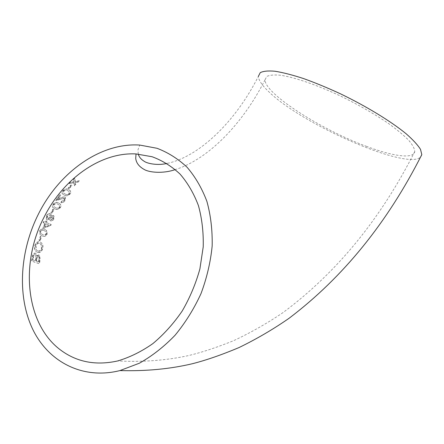 <?xml version="1.0" encoding="UTF-8"?>
<svg xmlns="http://www.w3.org/2000/svg" width="444" height="444" viewBox="0 0 444 444"><rect width="100%" height="100%" fill="white"/><g stroke="black" fill="none" stroke-linecap="round" stroke-linejoin="round"><path stroke-width="0.33" stroke-dasharray="2.22 1.67" d="M50.982 216.111L53.158 215.362L53.663 215.706L53.613 218.831C52.769 220.407 51.704 221.045 50.422 220.746L49.911 220.407L49.656 218.737L46.97 219.78L46.331 219.347L46.343 215.784C47.358 213.986 48.612 213.264 50.105 213.631L50.71 214.041L50.982 216.111L51.26 216.267L50.988 214.202L50.383 213.792C48.895 213.42 47.641 214.136 46.62 215.945L46.609 219.508L47.247 219.941L49.911 218.886L50.189 220.568L50.699 220.907C51.965 221.217 53.03 220.579 53.891 218.986L53.94 215.862L53.435 215.518L51.26 216.267M421.8 154.623C417.976 175.152 303.935 126.285 269.009 91.93C262.093 85.453 258.558 80.242 258.397 76.29C235.581 121.7 198.984 156.954 166.916 163.448M68.842 188.522L68.037 188.139L70.907 184.959L71.7 185.337L68.842 188.522L69.125 188.672L71.984 185.492L71.19 185.109L68.326 188.295L69.125 188.672M69.741 193.906C67.743 195.76 65.867 196.137 64.114 195.044L62.465 193.917C61.677 193.057 61.777 191.969 62.771 190.665C64.863 188.817 66.789 188.461 68.543 189.588L70.113 190.676C70.874 191.514 70.751 192.591 69.741 193.906L70.024 194.056C71.029 192.752 71.157 191.675 70.396 190.826L68.826 189.738C67.088 188.606 65.163 188.966 63.054 190.815C62.06 192.119 61.955 193.201 62.743 194.072L64.391 195.194C66.145 196.292 68.021 195.915 70.024 194.056M59.735 194.688L60.556 195.066L57.437 199.356L59.391 198.535C61.3 197.314 63.092 196.797 64.769 196.986L65.24 197.325L64.707 200.538C63.542 202.153 62.227 202.803 60.773 202.486L61.455 201.304L63.975 200.244L64.258 198.329L63.947 198.107L55.578 200.472L59.735 194.688L60.012 194.844L55.855 200.633L64.225 198.257L64.535 198.479L64.258 200.394L61.738 201.459L61.05 202.642C62.499 202.964 63.814 202.314 64.99 200.694L65.518 197.475L65.052 197.142C63.375 196.953 61.583 197.463 59.674 198.69L57.714 199.511L60.839 195.221L60.012 194.844M60.118 207.392C58.342 209.39 56.555 209.851 54.751 208.769L52.964 207.598C52.159 206.749 52.159 205.639 52.964 204.268C54.823 202.264 56.649 201.82 58.442 202.941L60.156 204.079C60.945 204.912 60.928 206.016 60.118 207.392L60.395 207.548C61.205 206.177 61.222 205.073 60.434 204.234L58.725 203.097C56.943 201.97 55.117 202.414 53.241 204.423C52.436 205.788 52.436 206.898 53.247 207.753L55.028 208.924C56.826 210.012 58.614 209.551 60.395 207.548M51.676 213.103L50.838 212.748L52.897 209.157L53.73 209.518L51.676 213.103L51.954 213.264L54.007 209.673L53.175 209.318L51.116 212.909L51.954 213.264M50.932 224.364L50.461 225.397L43.845 227.933L42.985 227.594L44.816 223.382L43.107 222.694L43.684 221.434L45.393 222.122L45.982 220.868L46.831 221.217L46.243 222.466L51.204 224.525L46.52 222.627L47.108 221.378L46.259 221.029L45.671 222.283L43.962 221.595L43.384 222.86L45.088 223.548L43.262 227.755L44.117 228.094L50.738 225.558L51.204 224.525M39.505 231.047C40.926 228.76 42.591 228.161 44.511 229.243L46.47 230.464L46.936 233.933C45.599 236.208 43.962 236.824 42.025 235.775L39.999 234.526L39.782 231.207L40.271 234.693L42.302 235.942C44.234 236.991 45.871 236.375 47.208 234.093L46.748 230.625L44.789 229.404C42.879 228.316 41.209 228.915 39.782 231.207M39.855 240.687L38.983 240.359L40.321 236.325L41.181 236.658L39.855 240.687L40.127 240.853L41.453 236.824L40.593 236.491L39.261 240.526L40.127 240.853M37.218 252.231L35.831 251.298C34.554 249.828 34.194 247.941 34.76 245.649C35.842 242.496 37.601 241.264 40.038 241.963L41.481 242.935C42.663 244.355 42.974 246.192 42.408 248.44C41.392 251.659 39.66 252.925 37.218 252.231L37.49 252.403C39.927 253.108 41.653 251.842 42.68 248.612C43.246 246.359 42.935 244.522 41.753 243.101L40.31 242.13C37.89 241.425 36.13 242.652 35.032 245.815C34.471 248.118 34.826 250 36.103 251.471L37.49 252.403M36.819 255.905L38.722 254.923L39.288 255.294L39.888 259.318L39.177 263.614L31.602 261.022L32.362 256.593C32.69 254.146 33.716 252.997 35.431 253.141L36.075 253.552L37.091 256.077L36.347 253.724L35.709 253.313C33.994 253.163 32.973 254.312 32.64 256.765L31.874 261.194L39.449 263.792L40.16 259.49L39.566 255.467L38.994 255.095L37.091 256.077M69.159 183.505L70.302 182.301L73.787 181.79L73.266 179.321L74.503 178.127L74.997 181.574L79.171 180.747L77.978 181.907L74.986 182.445L75.452 184.465L74.303 185.681L73.787 182.662L69.159 183.505L74.07 182.811L74.586 185.831L75.741 184.615L75.275 182.595L78.261 182.057L79.454 180.897L75.286 181.724L74.792 178.277L73.549 179.47L74.07 181.94L70.585 182.456L69.442 183.655M366.822 146.487C321.767 130.031 264.68 93.839 265.035 79.803L266.761 76.485C269.558 75.069 274.126 74.653 280.464 75.241C294.5 77.278 316.666 84.832 340.326 95.948C358.458 104.784 374.558 113.997 388.622 123.593C397.036 129.687 403.729 135.254 408.713 140.287C412.604 144.899 414.613 148.662 414.752 151.576C413.73 159.307 392.818 156.277 366.822 146.487M73.787 182.662L74.07 182.811M74.303 185.681L74.586 185.831M75.452 184.465L75.741 184.615M74.986 182.445L75.275 182.595M77.978 181.907L78.261 182.057M79.171 180.747L79.454 180.897M74.997 181.574L75.286 181.724M74.503 178.127L74.792 178.277M73.266 179.321L73.549 179.47M73.787 181.79L74.07 181.94M70.302 182.301L70.585 182.456M39.189 259.69L38.8 262.004L36.541 261.222L36.98 258.708C37.08 257.231 37.612 256.493 38.573 256.488L39.039 256.776L39.189 259.69L38.767 256.604L38.301 256.316C37.34 256.316 36.813 257.054 36.702 258.536L36.98 258.708M36.136 258.18L35.659 260.922L33.006 260.006L33.528 257.059C33.694 255.467 34.316 254.695 35.398 254.751L35.864 255.045L36.136 258.18L35.587 254.878L35.12 254.579C34.049 254.517 33.422 255.283 33.25 256.882L33.528 257.059M35.431 253.141L35.709 253.313M32.362 256.593L32.64 256.765M36.702 258.536L36.269 261.05L36.541 261.222M36.269 261.05L38.8 262.004M38.523 261.832L38.917 259.518M33.25 256.882L32.728 259.834L33.006 260.006M32.728 259.834L35.659 260.922M35.12 254.579L35.398 254.751M35.387 260.745L35.864 258.008M37.801 250.977L36.669 250.255L35.903 246.154C36.735 243.778 38.062 242.896 39.899 243.495L41.131 244.272L41.819 248.279C41.02 250.738 39.677 251.637 37.801 250.977L37.529 250.805C39.394 251.471 40.731 250.577 41.547 248.107L40.854 244.106L39.627 243.329C37.812 242.718 36.48 243.601 35.631 245.982L35.903 246.154M35.631 245.982L36.397 250.083L37.529 250.805M38.983 240.359L39.261 240.526M40.548 231.502C41.681 230.097 42.924 229.826 44.267 230.697L46.087 231.768L46.448 233.81C45.355 235.203 44.134 235.475 42.774 234.621L40.92 233.522L40.548 231.502L40.643 233.355L42.502 234.454C43.856 235.314 45.083 235.043 46.176 233.644L45.815 231.607L44.267 230.697M42.025 235.775L42.302 235.942M44.511 229.243L44.789 229.404M43.995 230.536C42.641 229.665 41.403 229.931 40.276 231.335M49.156 225.18L44.616 226.906L45.943 223.887L49.156 225.18L45.943 223.887M46.243 222.466L46.52 222.627M46.831 221.217L47.108 221.378M45.982 220.868L46.259 221.029M45.393 222.122L45.671 222.283M43.684 221.434L43.962 221.595M43.107 222.694L43.384 222.86M42.985 227.594L43.262 227.755M50.461 225.397L50.738 225.558M45.665 223.726L44.339 226.745L44.616 226.906M44.339 226.745L49.145 225.208M53.152 218.67L51.332 219.686L50.949 219.43L50.932 217.732L52.786 216.728L53.114 216.955L53.152 218.67L52.509 216.572L50.655 217.577L50.677 219.269L51.332 219.686M50.178 217.449L47.852 218.698L47.419 218.404L47.375 216.256L49.734 215.007L50.166 215.307L50.178 217.449L49.889 215.146L49.456 214.852L47.097 216.095L47.147 218.243L47.852 218.698M50.422 220.746L50.699 220.907M53.613 218.831L53.891 218.986M53.158 215.362L53.435 215.518M51.005 216.117L51.282 216.278M50.105 213.631L50.383 213.792M46.343 215.784L46.62 215.945M46.97 219.78L47.247 219.941M50.655 217.577L50.932 217.732M52.509 216.572L52.786 216.728M51.054 219.525L52.88 218.515M47.097 216.095L47.375 216.256M49.456 214.852L49.734 215.007M47.58 218.537L49.9 217.288M53.73 209.518L54.007 209.673M52.897 209.157L53.175 209.318M50.838 212.748L51.116 212.909M59.663 207.237C58.292 208.447 56.987 208.619 55.744 207.748L54.09 206.704L53.985 204.745C55.4 203.53 56.727 203.363 57.959 204.251L59.585 205.272L59.663 207.237L59.307 205.117L57.681 204.096C56.438 203.208 55.117 203.369 53.707 204.59L53.813 206.543L55.744 207.748M58.442 202.941L58.725 203.097M52.964 204.268L53.241 204.423M54.751 208.769L55.028 208.924M53.707 204.59L53.985 204.745M57.681 204.096L57.959 204.251M55.467 207.587C56.71 208.464 58.014 208.297 59.385 207.082M55.578 200.472L55.855 200.633M63.947 198.107L64.225 198.257M63.975 200.244L64.258 200.394M61.455 201.304L61.738 201.459M60.773 202.486L61.05 202.642M64.707 200.538L64.99 200.694M64.769 196.986L65.052 197.142M57.437 199.356L57.714 199.511M60.556 195.066L60.839 195.221M69.314 193.739C67.804 194.849 66.45 194.966 65.251 194.089L63.714 193.079L63.781 191.153C65.34 190.038 66.717 189.927 67.91 190.82L69.419 191.814L69.314 193.739L69.031 193.59L69.136 191.658L67.627 190.665C66.434 189.771 65.057 189.882 63.498 190.998L63.431 192.929L65.251 194.089M68.543 189.588L68.826 189.738M62.771 190.665L63.054 190.815M64.114 195.044L64.391 195.194M63.498 190.998L63.781 191.153M67.627 190.665L67.91 190.82M64.974 193.939C66.167 194.816 67.521 194.7 69.031 193.59M71.7 185.337L71.984 185.492M70.907 184.959L71.19 185.109M68.037 188.139L68.326 188.295M60.018 199.223L60.295 199.378M59.391 198.535L59.674 198.69M138.245 154.085L138.006 149.711L139.766 145.071M265.035 79.803C242.541 124.22 208.169 159.296 175.302 169.586M414.752 151.576C380.697 218.892 336.863 272.511 283.233 312.432C267.521 323.127 250.938 332.562 233.483 340.742C216.411 347.602 201.232 352.586 187.945 355.705C166.234 360.445 142.796 362.199 117.627 360.966M39.288 255.294L39.566 255.467M40.854 244.106L41.131 244.272M46.47 230.464L46.748 230.625M40.643 233.355L40.92 233.522M49.911 220.407L50.189 220.568M53.663 215.706L53.94 215.862M50.71 214.041L50.988 214.202M46.331 219.347L46.609 219.508M49.889 215.146L50.166 215.307M60.156 204.079L60.434 204.234M52.964 207.598L53.247 207.753M53.813 206.543L54.09 206.704M59.307 205.117L59.585 205.272M64.258 198.329L64.535 198.479M65.24 197.325L65.518 197.475M70.113 190.676L70.396 190.826M62.465 193.917L62.743 194.072M63.431 192.929L63.714 193.079M69.136 191.658L69.419 191.814"/><path stroke-width="0.67" d="M258.397 76.29L260.24 72.672C263.253 71.107 268.198 70.635 275.075 71.245C283.017 72.533 292.496 74.969 303.518 78.549C315.223 82.756 327.544 87.845 340.476 93.817C366.422 106.305 390.925 121.301 406.149 133.783C412.976 139.771 417.76 144.972 420.512 149.373L421.8 154.623C387.384 222.699 343.173 277.228 289.166 318.209C273.321 329.237 256.577 339.033 238.933 347.602C221.6 354.873 206.099 360.245 192.435 363.714C170.141 369.008 145.976 371.295 119.936 370.579C81.896 380.142 47.408 361.183 32.107 327.955C16.822 294.544 20.124 249.928 38.761 213.398C59.779 171.734 100.81 142.435 139.766 145.071L156.993 148.279C168.015 152.459 178.044 158.78 187.074 167.249C195.338 176.879 201.948 188.262 206.898 201.393C210.745 215.34 212.498 230.214 212.165 246.02C210.567 262.06 206.854 277.911 201.021 293.567C194.056 308.774 185.42 322.649 175.114 335.198C164.058 346.692 152.148 356.027 139.377 363.214L119.936 370.579M44.35 216.644C63.498 178.688 100.705 151.992 136.042 153.94L152.081 156.732C162.343 160.506 171.673 166.295 180.064 174.092C187.74 182.978 193.862 193.49 198.435 205.628C201.981 218.515 203.574 232.256 203.224 246.853L199.889 268.953C195.798 283.705 189.91 297.713 182.218 310.989C173.632 323.532 163.858 334.399 152.897 343.584C141.492 351.593 129.731 357.387 117.627 360.966C96.509 365.617 78 362.332 62.093 351.115C25.458 325.519 19.591 263.292 44.35 216.644M166.916 163.448C157.404 165.767 147.042 163.414 144.389 161.416C141.131 159.474 139.083 157.026 138.245 154.085M175.302 169.586C162.881 173.931 149.062 172.433 144.206 169.464C139.05 166.605 136.219 162.909 135.72 158.375L136.042 153.94"/></g></svg>
